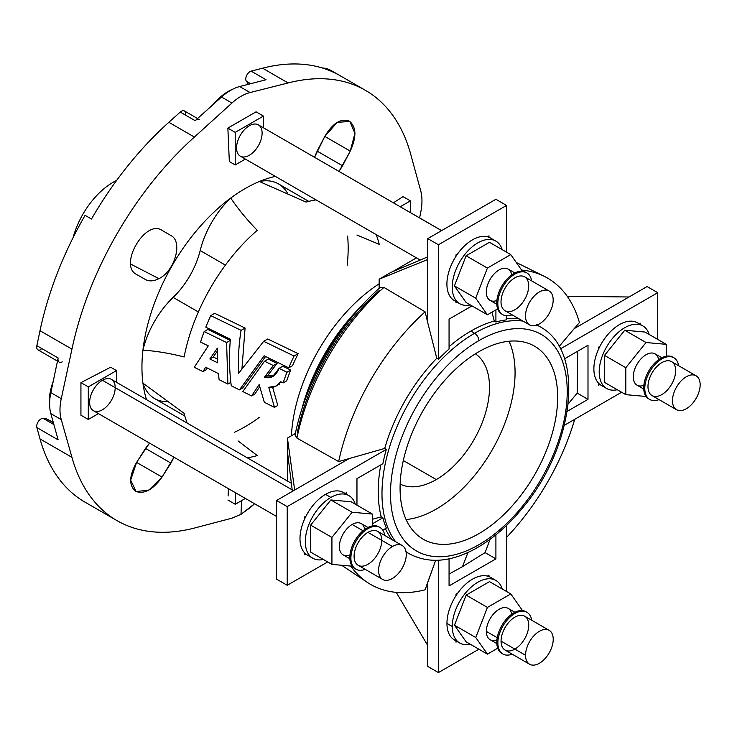 <?xml version="1.0" encoding="UTF-8"?>
<svg xmlns="http://www.w3.org/2000/svg" width="737" height="737" viewBox="0 0 737 737"><rect width="100%" height="100%" fill="white"/><g stroke="black" fill="none" stroke-linecap="round" stroke-linejoin="round"><path stroke-width="1.11" d="M145.502 279.553L136.594 274.459L145.502 279.553C149.307 281.571 153.775 281.276 158.897 278.65C153.775 281.276 149.307 281.571 145.502 279.553L146.018 279.82M158.897 278.65L130.771 264.113L158.897 278.65C174.964 271.087 183.089 241.294 170.91 235.554C183.089 241.294 174.964 271.087 158.897 278.65M317.15 151.122L314.542 157.294L324.805 136.409C332.728 123.116 340.927 118.031 349.393 121.154C356.413 126.985 356.699 136.962 350.25 151.103L339.02 171.426L342.558 165.788L317.15 151.122L342.558 165.788L350.25 151.103L354.93 133.379L349.863 121.439L337.214 122.379L324.805 136.409L350.25 151.103L324.796 136.409L317.15 151.122M170.91 463.085L174.006 457.235L162.039 477.088C153.02 489.746 144.231 494.49 135.682 491.33C128.745 485.545 129.049 475.899 136.594 462.394L145.502 448.418L170.91 463.085L145.502 448.418L149.51 443.094L136.594 462.394L130.642 480.156L136.161 491.588L149.031 490.004L162.039 477.088L136.594 462.394L162.039 477.088L170.91 463.085M467.967 552.474L462.514 566.633L485.084 552.612L490.059 539.337L485.084 552.612L495.909 558.858L449.063 585.906L449.063 558.821L449.063 585.906L495.909 558.858L495.909 534.822L495.909 558.858L485.084 552.612L462.514 566.633L449.063 574.077L462.514 566.633L467.967 552.474M250.11 507.692L240.971 514.334L254.578 503.758L250.11 507.692M436.286 479.566A75.285 43.465 120 0 0 485.047 414.581A75.285 43.465 120 0 0 475.383 353.815A75.285 43.465 -60 0 1 485.047 414.581A75.285 43.465 -60 0 1 436.286 479.566L403.314 460.533L436.286 479.566A75.285 43.465 -60 0 1 400.163 484.108A75.285 43.465 120 0 0 436.286 479.566M235.269 504.274L235.269 492.602L235.269 504.274L227.899 500.018L235.269 504.274L245.366 498.442L235.269 504.274M228.083 496.01L228.424 488.659L228.083 496.01M455.982 640.711A36.131 20.866 -60 0 1 446.954 623.419A36.131 20.866 -60 0 1 455.982 595.699A36.131 20.866 -60 0 1 457.64 593.248A36.131 20.866 120 0 0 455.982 595.699A36.131 20.866 120 0 0 446.954 623.419L452.278 626.487A36.131 20.866 120 0 0 470.353 644.267A36.131 20.866 -60 0 1 459.759 643.033A36.131 20.866 -60 0 1 452.278 626.487A36.131 20.866 -60 0 1 468.05 590.125A36.131 20.866 -60 0 1 495.89 580.443A36.131 20.866 -60 0 1 502.266 589.001A36.131 20.866 120 0 0 474.048 584.736A36.131 20.866 120 0 0 452.278 626.487L446.954 623.419A36.131 20.866 120 0 0 454.434 639.956L459.759 643.033M466.143 595.118L489.506 581.64L510.796 593.93L522.478 610.549L510.796 593.93L489.506 581.64L466.143 595.118L487.443 607.417L510.796 593.93L487.443 607.417L466.143 595.118L454.471 625.225L466.143 595.118M466.143 641.835L454.471 625.225L475.761 637.514L487.443 607.417L475.761 637.514L454.471 625.225L466.143 641.835L487.443 654.134L475.761 637.514L487.443 654.134L466.143 641.835M487.369 576.085A36.131 20.866 -60 0 1 488.981 576.601A36.131 20.866 120 0 0 487.369 576.085A36.131 20.866 120 0 0 457.64 593.248A36.131 20.866 -60 0 1 487.369 576.085L488.981 575.155L488.981 576.601L488.981 575.155L487.369 576.085M493.035 579.245A36.131 20.866 120 0 0 490.575 577.366A36.131 20.866 120 0 0 488.981 576.601M497.715 648.201L487.443 654.134L497.715 648.201M496.931 639.827A18.066 10.429 -60 0 1 486.346 631.406A18.066 10.429 -60 0 1 498.019 609.969A18.066 10.429 -60 0 1 511.708 614.234M549.176 630.328L524.689 616.187A19.577 11.304 120 0 0 509.599 621.429A19.577 11.304 120 0 0 501.059 641.135L525.545 655.267A19.577 11.304 120 0 0 546.31 657.118A19.577 11.304 120 0 0 546.31 629.444A19.577 11.304 120 0 0 525.545 655.267A19.577 11.304 -60 0 1 534.085 635.57A19.577 11.304 -60 0 1 549.176 630.328A19.577 11.304 -60 0 1 549.176 652.927A19.577 11.304 -60 0 1 529.599 664.23A19.577 11.304 -60 0 1 525.545 655.267L501.059 641.135A19.577 11.304 120 0 0 505.112 650.089L529.599 664.23M526.946 612.281L525.877 611.664A24.091 13.911 120 0 0 507.314 618.113A24.091 13.911 120 0 0 496.802 642.36L497.862 642.977A24.091 13.911 120 0 0 512.132 654.143A24.091 13.911 -60 0 1 502.855 654.005A24.091 13.911 -60 0 1 497.862 642.977A24.091 13.911 -60 0 1 508.383 618.73A24.091 13.911 -60 0 1 526.946 612.281A24.091 13.911 -60 0 1 531.709 620.241A24.091 13.911 120 0 0 513.514 614.336A24.091 13.911 120 0 0 497.862 642.977L496.802 642.36A24.091 13.911 120 0 0 501.786 653.387L502.855 654.005M501.059 641.135A19.577 11.304 -60 0 1 521.814 615.303A19.577 11.304 -60 0 1 521.814 642.986A19.577 11.304 -60 0 1 501.059 641.135M502.33 653.673A24.091 13.911 -60 0 1 496.802 642.36A24.091 13.911 -60 0 1 507.664 617.753A24.091 13.911 -60 0 1 526.402 611.986M514.905 612.281L508.152 608.384A18.066 10.429 120 0 0 494.232 613.221A18.066 10.429 120 0 0 486.346 631.406L497.235 637.689L486.346 631.406A18.066 10.429 120 0 0 490.087 639.679L496.83 643.576M308.757 201.385L278.485 183.9A66.855 38.6 120 0 0 259.378 181.514L306.095 202.104A142.204 82.102 -60 0 1 316.035 199.884A142.204 82.102 120 0 0 306.095 202.104L259.378 181.514A145.825 84.193 -60 0 1 275.343 176.392A145.825 84.193 120 0 0 259.378 181.514A145.825 84.193 120 0 0 230.736 198.05A145.825 84.193 -60 0 1 259.378 181.514A66.855 38.6 -60 0 1 287.421 193.122M347.606 236.061A145.825 84.193 -60 0 1 347.173 265.274M259.378 417.345A145.825 84.193 -60 0 1 245.053 426.76A145.825 84.193 -60 0 1 234.302 432.324M241.616 500.607L240.971 514.334L241.616 500.607M333.529 71.904L339.914 75.598A248.433 143.439 120 0 0 262.556 68.191L288.112 82.949A248.433 143.439 -60 0 1 365.469 90.347A248.433 143.439 -60 0 1 410.555 153.646L420.781 191.095C422.356 197.138 422.356 204.131 420.781 212.081L419.611 217.912L420.781 212.081C422.356 204.131 422.356 197.138 420.781 191.095L410.555 153.646A248.433 143.439 120 0 0 288.112 82.949L250.11 92.549C244.021 94.087 237.959 97.588 231.943 103.042L194.393 137.054A248.433 143.439 120 0 0 71.95 349.135L61.272 398.653C59.55 406.52 59.55 413.521 61.272 419.648L71.95 457.355A248.433 143.439 120 0 0 194.393 528.051L231.943 518.185L240.971 514.334L231.943 518.185L194.393 528.051A248.433 143.439 -60 0 1 117.036 520.654A248.433 143.439 -60 0 1 71.95 457.355L40.01 438.911A248.433 143.439 120 0 0 85.096 502.21L91.48 505.895L85.096 502.21A248.433 143.439 -60 0 1 40.01 438.911L71.95 457.355L61.272 419.648L50.844 413.632L58.14 439.851L36.85 427.561L40.01 438.911L36.85 427.561A6.025 3.473 -60 0 1 38.407 421.407A6.025 3.473 -60 0 1 43.207 418.404L53.893 424.576L43.207 418.404A51.194 29.554 120 0 0 45.952 418.616A51.194 29.554 -60 0 1 43.207 418.404A6.025 3.473 120 0 0 38.407 421.407A6.025 3.473 120 0 0 36.85 427.561L58.14 439.851L50.844 413.632L61.272 419.648C59.55 413.521 59.55 406.52 61.272 398.653L71.95 349.135A248.433 143.439 -60 0 1 194.393 137.054L168.847 122.305A248.433 143.439 120 0 0 91.48 219.027L85.096 215.342A248.433 143.439 120 0 0 40.01 330.701L71.95 349.135L40.01 330.701L36.85 345.699L58.14 357.989L50.844 392.637L61.272 398.653L50.844 392.637A48.181 27.822 120 0 0 50.844 413.632A48.181 27.822 -60 0 1 50.844 392.637L58.14 357.989A6.025 3.473 120 0 0 62.249 361.849M146.506 399.638A145.825 84.193 -60 0 1 142.941 383.185A145.825 84.193 -60 0 1 142.941 350.112A145.825 84.193 -60 0 1 230.736 198.05C238.281 209.207 247.125 219.958 257.268 230.294A142.204 82.102 120 0 0 184.13 356.966C170.109 353.355 156.373 351.07 142.941 350.112A145.825 84.193 120 0 0 142.941 383.185L184.13 413.346A142.204 82.102 120 0 0 187.198 423.13A142.204 82.102 -60 0 1 184.13 413.346L142.941 383.185A145.825 84.193 120 0 0 146.506 399.638M136.594 274.459C118.16 265.735 145.281 218.788 162.039 230.377L170.91 235.554L162.039 230.377C145.281 218.788 118.16 265.735 136.594 274.459M229.327 161.541L227.862 128.109L256.071 111.821L227.862 128.109L229.327 161.541L235.223 164.941L245.366 159.081L235.223 164.941L229.327 161.541M80.932 382.641L110.624 367.201L116.51 370.6L88.302 386.888L88.302 419.473L98.445 413.614L88.302 419.473L80.932 415.217L80.932 382.641L80.932 415.217L88.302 419.473L88.302 386.888L80.932 382.641L88.302 386.888L116.51 370.6L116.51 382.319L116.51 370.6L110.624 367.201L80.932 382.641M393.383 202.813L403.038 196.622L393.383 202.813M438.414 560.24L438.414 672.577L478.903 649.205L438.414 672.577L427.764 666.432L427.764 645.566L396.257 592.382L427.764 645.566L427.764 666.432L438.414 672.577L438.414 560.24M506.549 591.479L506.549 525.407L506.549 591.479M455.982 595.699L455.982 594.206L457.64 593.248L455.982 594.206L455.982 595.699M457.106 641.503L455.982 642.148L455.982 640.849L455.982 642.148L457.106 641.503M53.368 422.67L45.952 418.616L53.368 422.67M73.12 237.572A60.222 34.768 -60 0 1 116.621 180.445A60.222 34.768 120 0 0 73.12 237.572M40.959 349.559A6.025 3.473 -60 0 1 36.85 345.699L40.01 330.701A248.433 143.439 -60 0 1 85.096 215.342L91.48 219.027A248.433 143.439 -60 0 1 168.847 122.305L180.252 112.07L195.158 120.675L221.515 97.026A48.181 27.822 -60 0 1 239.691 86.533A48.181 27.822 120 0 0 221.515 97.026L231.943 103.042L221.515 97.026L195.158 120.675L180.252 112.07L168.847 122.305L194.393 137.054L231.943 103.042C237.959 97.588 244.021 94.087 250.11 92.549L239.691 86.533L266.057 79.743L251.151 71.139A6.025 3.473 120 0 0 246.6 75.561A6.025 3.473 120 0 0 246.398 81.227A51.194 29.554 -60 0 1 248.129 83.797A51.194 29.554 120 0 0 246.398 81.227L250.691 83.705L246.398 81.227A6.025 3.473 -60 0 1 246.6 75.561A6.025 3.473 -60 0 1 251.151 71.139L262.556 68.191L251.151 71.139L266.057 79.743L239.691 86.533L250.11 92.549L288.112 82.949L262.556 68.191A248.433 143.439 -60 0 1 339.904 75.589L365.469 90.347M83.677 501.372A60.222 34.768 -60 0 1 80.969 499.668A60.222 34.768 120 0 0 82.968 500.976L117.036 520.654M331.401 70.678A60.222 34.768 120 0 0 322.133 67.924A60.222 34.768 -60 0 1 334.073 72.53M248.129 83.797L248.489 84.267M291.41 435.77A132.024 76.224 -60 0 1 379.15 283.8A132.024 76.224 120 0 0 291.41 435.77M214.707 313.336L245.08 328.039L241.966 368.592L245.08 328.039L241.073 330.351C238.779 344.511 237.968 358.818 238.641 373.281L263.689 341.323L267.734 338.992L298.163 353.659A133.36 76.998 120 0 0 292.571 365.635A133.36 76.998 -60 0 1 298.163 353.659L267.734 338.992L263.689 341.323L294.072 356.026L298.163 353.659L294.072 356.026A137.883 79.605 120 0 0 288.757 367.837L292.571 365.635L288.757 367.837L264.15 355.796L239.451 389.864L242.749 387.957L265.569 356.496L242.749 387.957L239.451 389.864L231.271 385.773C229.253 370.343 228.958 354.847 230.405 339.269L205.826 327.21A145.465 83.981 -60 0 1 210.736 315.62L214.707 313.336L210.736 315.62L241.073 330.351L245.08 328.039L214.707 313.336M207.834 329.421L230.276 340.439L230.018 344.041L230.276 340.439L226.591 342.567L227.89 384.078L219.119 379.693L218.401 373.585L205.651 367.219L202.979 371.623L206.268 369.725L207.281 368.039L206.268 369.725L202.979 371.623L194.282 367.275L208.285 345.874L200.556 342.051A145.465 83.981 -60 0 1 204.167 331.539L207.834 329.421L204.167 331.539L226.591 342.567L230.276 340.439L207.834 329.421M290.71 370.085A133.36 76.998 120 0 0 286.675 380.845L283.119 382.899A137.883 79.605 -60 0 1 286.979 372.24L279.093 368.362C275.887 376.073 270.995 379.03 264.399 377.233L273.372 365.561L264.537 361.213L242.832 391.55L251.603 395.935L259.129 384.585L264.325 402.291L274.486 407.377L268.729 387.284C273.519 388.031 277.527 386.179 280.76 381.729L283.119 382.899L280.76 381.729L276.145 386.031L268.729 387.284L274.486 407.377L264.325 402.291L259.129 384.585L251.603 395.935L242.832 391.55L264.537 361.213L273.372 365.561L264.399 377.233L272.533 376.69L279.093 368.362L286.979 372.24L290.71 370.085L282.815 366.215L290.71 370.085L286.979 372.24A137.883 79.605 120 0 0 283.119 382.899L286.675 380.845A133.36 76.998 -60 0 1 290.71 370.085M276.145 386.031L279.59 384.041M272.644 387.33L277.794 405.47L274.486 407.377L277.794 405.47L272.644 387.33M259.682 386.741L254.891 394.028L251.603 395.935L254.891 394.028L259.682 386.741M268.25 359.076L277.094 363.415L267.909 375.207L274.284 375.446L267.909 375.207L264.399 377.233L267.909 375.207L277.094 363.415L273.372 365.561L277.094 363.415L268.25 359.076L264.537 361.213L268.25 359.076M301.728 409.652A137.368 79.31 -60 0 1 361.692 305.8A137.368 79.31 120 0 0 301.728 409.652M305.219 399.482A145.834 84.193 -60 0 1 354.626 313.907A145.834 84.193 120 0 0 305.219 399.482M376.183 234.606A142.204 82.102 -60 0 1 379.223 244.334L356.911 235.011M230.736 198.05A145.825 84.193 120 0 0 142.941 350.112A66.855 38.6 -60 0 1 173.131 297.398A60.222 34.768 120 0 0 200.178 250.552A66.855 38.6 -60 0 1 230.736 198.05A66.855 38.6 120 0 0 200.178 250.552L225.393 265.117L200.178 250.552A60.222 34.768 -60 0 1 173.131 297.398L198.354 311.954L173.131 297.398A66.855 38.6 120 0 0 142.941 350.112C156.373 351.07 170.109 353.355 184.13 356.966A142.204 82.102 -60 0 1 257.268 230.294C247.125 219.958 238.281 209.207 230.736 198.05M238.033 440.901L257.268 455.567A142.204 82.102 -60 0 1 247.263 457.806M167.023 401.665A66.855 38.6 -60 0 1 142.941 383.185A66.855 38.6 120 0 0 154.567 398.533L184.84 416.018M230.847 382.374L227.89 384.078L230.847 382.374M217.793 359.241L213.26 356.994L209.861 358.956L217.572 362.797L217.341 348.177L209.861 358.956L213.26 356.994L217.304 351.116L213.26 356.994L217.793 359.241M208.285 345.874L194.282 367.275L202.979 371.623L205.651 367.219L218.401 373.585L219.119 379.693L227.89 384.078L226.591 342.567L204.167 331.539A145.465 83.981 120 0 0 200.556 342.051L208.285 345.874M217.341 348.177L217.572 362.797L209.861 358.956L217.341 348.177M210.736 315.62A145.465 83.981 120 0 0 205.826 327.21L230.405 339.269C228.958 354.847 229.253 370.343 231.271 385.773L239.451 389.864L264.15 355.796L288.757 367.837A137.883 79.605 -60 0 1 294.072 356.026L263.689 341.323L238.641 373.281C237.968 358.818 238.779 344.511 241.073 330.351L210.736 315.62M282.815 366.215L279.093 368.362L282.815 366.215M197.553 118.528L184.397 110.937A6.025 3.473 120 0 0 180.252 112.07A6.025 3.473 -60 0 1 184.397 110.937A6.025 3.473 -60 0 1 185.494 115.092M53.257 422.283L45.952 418.616M59.236 362.143A6.025 3.473 -60 0 1 58.14 357.989L36.85 345.699A6.025 3.473 120 0 0 37.946 349.854L57.477 361.13M195.158 120.675A6.025 3.473 -60 0 1 199.303 119.541M367.938 527.471L361.185 523.583A18.066 10.429 120 0 0 352.157 524.477L363.046 530.76L352.157 524.477A18.066 10.429 120 0 0 340.347 540.396A18.066 10.429 120 0 0 343.12 554.878L349.863 558.766M355.363 568.872A24.091 13.911 -60 0 1 350.987 549.765A24.091 13.911 -60 0 1 366.869 528.051A24.091 13.911 -60 0 1 379.435 527.185M379.979 527.471L378.91 526.863A24.091 13.911 120 0 0 366.869 528.051L367.929 528.669A24.091 13.911 -60 0 1 379.979 527.471A24.091 13.911 -60 0 1 384.742 535.44A24.091 13.911 120 0 0 367.929 528.669L366.869 528.051A24.091 13.911 120 0 0 351.125 549.277A24.091 13.911 120 0 0 354.819 568.586L355.888 569.204A24.091 13.911 -60 0 1 352.194 549.894A24.091 13.911 -60 0 1 367.929 528.669A24.091 13.911 120 0 0 350.95 556.536A24.091 13.911 120 0 0 365.165 569.342A24.091 13.911 -60 0 1 355.888 569.204M402.209 545.518L377.722 531.386A19.577 11.304 120 0 0 367.929 532.354L392.416 546.495L367.929 532.354A19.577 11.304 -60 0 1 379.914 549.406A19.577 11.304 -60 0 1 355.943 563.243A19.577 11.304 -60 0 1 367.929 532.354A19.577 11.304 120 0 0 355.142 549.599A19.577 11.304 120 0 0 358.145 565.288L382.632 579.429A19.577 11.304 -60 0 1 379.629 563.741A19.577 11.304 -60 0 1 392.416 546.495A19.577 11.304 -60 0 1 402.209 545.518A19.577 11.304 -60 0 1 402.209 568.126A19.577 11.304 -60 0 1 382.632 579.429M392.416 546.495A19.577 11.304 120 0 0 380.43 577.384A19.577 11.304 120 0 0 404.41 563.547A19.577 11.304 120 0 0 392.416 546.495M352.157 566.2L331.926 564.395L352.157 566.2M372.378 525.923L372.378 514.067L352.157 512.252L331.926 537.42L331.926 564.395L310.636 552.096L331.926 564.395L331.926 537.42L310.636 525.131L310.636 552.096L310.636 525.131L331.926 537.42L352.157 512.252L330.858 499.962L310.636 525.131L330.858 499.962L352.157 512.252L372.378 514.067L351.088 501.768L330.858 499.962L351.088 501.768L372.378 514.067L372.378 525.923M349.964 555.025A18.066 10.429 -60 0 1 339.425 545.306A18.066 10.429 -60 0 1 352.157 524.477A18.066 10.429 -60 0 1 364.741 529.433M348.933 495.642L343.608 492.565A36.131 20.866 120 0 0 325.533 494.352L330.858 497.429A36.131 20.866 -60 0 1 348.933 495.642A36.131 20.866 -60 0 1 355.298 504.2A36.131 20.866 120 0 0 330.858 497.429L325.533 494.352A36.131 20.866 120 0 0 306.048 516.029A36.131 20.866 120 0 0 304.796 518.599A36.131 20.866 120 0 0 304.796 553.072A36.131 20.866 120 0 0 306.012 554.16A36.131 20.866 120 0 0 307.467 555.154L312.792 558.231A36.131 20.866 -60 0 1 307.255 529.267A36.131 20.866 -60 0 1 330.858 497.429A36.131 20.866 120 0 0 305.588 537.162A36.131 20.866 120 0 0 323.386 559.466A36.131 20.866 -60 0 1 312.792 558.231M306.012 554.16A36.131 20.866 -60 0 1 304.796 553.072L304.796 554.869L306.012 554.16L304.796 554.869L304.796 553.072A36.131 20.866 -60 0 1 304.796 518.599A36.131 20.866 -60 0 1 306.048 516.029L304.796 516.757L304.796 518.599L304.796 516.757L306.048 516.029A36.131 20.866 -60 0 1 325.533 494.352A36.131 20.866 -60 0 1 345.027 493.523M291.373 483.269L111.444 379.389A18.066 10.429 120 0 0 102.406 380.283L292.193 489.856L102.406 380.283A18.066 10.429 -60 0 1 113.47 396.027A18.066 10.429 -60 0 1 91.342 408.795A18.066 10.429 -60 0 1 102.406 380.283A18.066 10.429 120 0 0 90.605 396.202A18.066 10.429 120 0 0 93.369 410.684L276.587 516.462M661.826 357.749L655.073 353.852A18.066 10.429 120 0 0 637.008 364.29A18.066 10.429 120 0 0 637.008 385.147L643.76 389.044M649.26 399.15A24.091 13.911 -60 0 1 648.717 371.043A24.091 13.911 -60 0 1 673.323 357.463M659.053 399.62A24.091 13.911 -60 0 1 649.776 399.472A24.091 13.911 -60 0 1 649.776 371.66A24.091 13.911 -60 0 1 673.867 357.749A24.091 13.911 -60 0 1 678.63 365.718A24.091 13.911 120 0 0 660.896 359.509A24.091 13.911 120 0 0 644.811 387.367A24.091 13.911 120 0 0 659.053 399.62M673.867 357.749L672.798 357.132A24.091 13.911 120 0 0 648.717 371.043A24.091 13.911 120 0 0 648.717 398.864L649.776 399.472M661.826 394.59A19.577 11.304 -60 0 1 649.831 377.537A19.577 11.304 -60 0 1 673.811 363.7A19.577 11.304 -60 0 1 661.826 394.59M686.313 408.731A19.577 11.304 -60 0 1 676.52 409.698A19.577 11.304 -60 0 1 676.52 387.1A19.577 11.304 -60 0 1 696.096 375.796A19.577 11.304 -60 0 1 699.1 391.485A19.577 11.304 -60 0 1 686.313 408.731A19.577 11.304 120 0 0 698.298 377.841A19.577 11.304 120 0 0 674.327 391.679A19.577 11.304 120 0 0 686.313 408.731M696.096 375.796L671.61 361.664A19.577 11.304 120 0 0 652.033 372.959A19.577 11.304 120 0 0 652.033 395.566L676.52 409.698M646.045 342.53L625.814 367.699L625.814 394.663L646.045 396.469L625.814 394.663L604.524 382.374L625.814 394.663L625.814 367.699L604.524 355.4L604.524 382.374L604.524 355.4L625.814 367.699L646.045 342.53L666.276 344.336L646.045 342.53L624.755 330.24L646.045 342.53M666.276 356.201L666.276 344.336L644.976 332.046L624.755 330.24L604.524 355.4L624.755 330.24L644.976 332.046L666.276 344.336L666.276 356.201M643.852 385.304A18.066 10.429 -60 0 1 633.286 376.017A18.066 10.429 -60 0 1 645.308 355.197A18.066 10.429 -60 0 1 658.629 359.711M617.274 389.735A36.131 20.866 -60 0 1 606.68 388.5A36.131 20.866 -60 0 1 606.68 346.777A36.131 20.866 -60 0 1 642.821 325.911A36.131 20.866 -60 0 1 649.186 334.469A36.131 20.866 120 0 0 606.68 346.777A36.131 20.866 120 0 0 617.274 389.735M642.821 325.911L637.496 322.843A36.131 20.866 120 0 0 599.9 346.381A36.131 20.866 120 0 0 598.647 348.97A36.131 20.866 120 0 0 598.647 383.295A36.131 20.866 120 0 0 599.936 384.465A36.131 20.866 120 0 0 601.355 385.433L606.68 388.5M599.936 384.465L598.647 385.211L598.647 383.295L598.647 385.211L599.936 384.465A36.131 20.866 -60 0 1 598.647 383.295A36.131 20.866 -60 0 1 598.647 348.97A36.131 20.866 -60 0 1 599.9 346.381L598.647 347.099L598.647 348.97L598.647 347.099L599.9 346.381A36.131 20.866 -60 0 1 638.951 323.829M410.398 212.597L410.398 200.879L400.219 206.756L410.398 200.879L403.038 196.622L410.398 200.879L410.398 212.597M441.62 230.617L405.332 209.667A18.066 10.429 120 0 0 404.705 209.354A18.066 10.429 -60 0 1 405.912 210.045M514.859 272.948L508.115 269.051A18.066 10.429 120 0 0 490.041 279.48A18.066 10.429 120 0 0 490.041 300.346L496.793 304.243M502.293 314.34A24.091 13.911 -60 0 1 501.75 286.242A24.091 13.911 -60 0 1 526.356 272.662M512.095 314.81A24.091 13.911 -60 0 1 502.809 314.671A24.091 13.911 -60 0 1 502.809 286.85A24.091 13.911 -60 0 1 526.9 272.948A24.091 13.911 -60 0 1 531.663 280.908A24.091 13.911 120 0 0 513.929 274.698A24.091 13.911 120 0 0 497.844 302.557A24.091 13.911 120 0 0 512.095 314.81M526.9 272.948L525.84 272.331A24.091 13.911 120 0 0 501.75 286.242A24.091 13.911 120 0 0 501.75 314.054L502.809 314.671M528.696 285.818A19.577 11.304 -60 0 1 507.931 311.64A19.577 11.304 -60 0 1 507.931 283.966A19.577 11.304 -60 0 1 528.696 285.818M553.183 299.959A19.577 11.304 -60 0 1 544.643 319.655A19.577 11.304 -60 0 1 529.553 324.897A19.577 11.304 -60 0 1 529.553 302.299A19.577 11.304 -60 0 1 549.129 290.995A19.577 11.304 -60 0 1 553.183 299.959A19.577 11.304 120 0 0 532.427 298.098A19.577 11.304 120 0 0 532.427 325.782A19.577 11.304 120 0 0 553.183 299.959M549.129 290.995L524.643 276.854A19.577 11.304 120 0 0 505.066 288.158A19.577 11.304 120 0 0 505.066 310.756L529.553 324.897M475.715 298.181L487.397 314.8L497.678 308.867L487.397 314.8L466.106 302.502L487.397 314.8L475.715 298.181L487.397 268.084L475.715 298.181L454.425 285.892L475.715 298.181M522.422 271.253L510.759 254.597L487.397 268.084L466.106 255.794L454.425 285.892L466.106 302.502L454.425 285.892L466.106 255.794L487.397 268.084L510.759 254.597L489.46 242.307L466.106 255.794L489.46 242.307L510.759 254.597L522.422 271.253M496.885 300.493A18.066 10.429 -60 0 1 486.319 291.216A18.066 10.429 -60 0 1 498.341 270.396A18.066 10.429 -60 0 1 511.662 274.901M470.307 304.934A36.131 20.866 -60 0 1 459.713 303.699A36.131 20.866 -60 0 1 459.713 261.976A36.131 20.866 -60 0 1 495.854 241.11A36.131 20.866 -60 0 1 502.219 249.668A36.131 20.866 120 0 0 459.713 261.976A36.131 20.866 120 0 0 470.307 304.934M492.998 239.912A36.131 20.866 120 0 0 490.529 238.033A36.131 20.866 120 0 0 488.981 237.286A36.131 20.866 120 0 0 487.387 236.77A36.131 20.866 120 0 0 457.539 253.998A36.131 20.866 120 0 0 455.982 256.301A36.131 20.866 120 0 0 454.397 300.622L459.713 303.699M455.982 301.396A36.131 20.866 -60 0 1 455.982 256.301A36.131 20.866 -60 0 1 457.539 253.998L455.982 254.901L455.982 256.301L455.982 254.901L457.539 253.998A36.131 20.866 -60 0 1 487.387 236.77A36.131 20.866 -60 0 1 488.981 237.286L488.981 235.84L487.387 236.77L488.981 235.84L488.981 237.286M263.431 127.787L263.431 116.078L235.223 132.365L235.223 164.941L235.223 132.365L227.862 128.109L235.223 132.365L263.431 116.078L256.071 111.821L263.431 116.078L263.431 127.787M262.105 133.13A18.066 10.429 -60 0 1 242.943 156.972A18.066 10.429 -60 0 1 242.943 131.416A18.066 10.429 -60 0 1 262.105 133.13M441.574 230.635L258.365 124.857A18.066 10.429 120 0 0 240.299 135.295A18.066 10.429 120 0 0 240.299 156.152L420.219 260.032M427.764 238.613L495.909 199.266L427.764 238.613L438.414 244.758L506.549 205.42L495.909 199.266L506.549 205.42L506.549 252.174L506.549 205.42L438.414 244.758L427.764 238.613L427.764 259.479L427.764 238.613M379.15 279.185L427.764 259.479L427.764 322.815L436.774 358.265L438.414 359.214L438.414 244.758L438.414 359.214L436.774 358.265A130.993 75.625 120 0 0 384.714 448.437L386.354 449.386A130.993 75.625 120 0 0 382.872 463.693L356.966 478.645L356.966 505.158L356.966 478.645L382.872 463.693A130.993 75.625 -60 0 1 386.354 449.386L384.714 448.437A130.993 75.625 -60 0 1 436.774 358.265L427.764 322.815L427.764 259.479L379.15 279.185L379.15 288.36L379.15 279.185L390.785 272.469L379.15 279.185M427.764 256.845L390.785 272.469L427.764 256.845M455.982 301.544L455.982 302.843L457.106 302.198L455.982 302.843L455.982 301.544M416.469 257.867L392.296 271.824L416.469 257.867M491.957 312.166L494.269 321.046L495.909 321.995L495.909 309.89L495.909 321.995L494.269 321.046A130.993 75.625 120 0 0 470.842 331.097L474.61 333.271A130.993 75.625 120 0 0 393.779 434.664A130.993 75.625 120 0 0 395.668 541.75A130.993 75.625 -60 0 1 393.779 434.664A130.993 75.625 -60 0 1 474.61 333.271A6.025 3.473 60 0 1 478.866 340.651A124.968 72.152 120 0 0 402.338 537.89A124.968 72.152 120 0 0 555.394 449.524A124.968 72.152 120 0 0 478.866 340.651A124.968 72.152 -60 0 1 555.394 449.524A124.968 72.152 -60 0 1 402.338 537.89A124.968 72.152 -60 0 1 478.866 340.651A6.025 3.473 -120 0 0 474.61 333.271A130.993 75.625 -60 0 1 522.948 321.083A130.993 75.625 120 0 0 474.61 333.271L470.842 331.097A130.993 75.625 120 0 0 449.063 346.676A130.993 75.625 -60 0 1 470.842 331.097A130.993 75.625 -60 0 1 494.269 321.046L491.957 312.166M449.063 319.13L449.063 349.043A130.993 75.625 120 0 0 438.414 359.214A130.993 75.625 -60 0 1 449.063 349.043L449.063 319.13L471.984 305.901L449.063 319.13M506.549 315.777L506.549 319.867A130.993 75.625 120 0 0 495.909 321.995A130.993 75.625 -60 0 1 506.549 319.867L506.549 315.777M425.111 311.815L427.764 322.815L425.111 311.815A176.871 102.121 120 0 0 338.651 461.565L384.714 448.437L338.651 461.565A176.871 102.121 -60 0 1 425.111 311.815L383.931 287.412L425.111 311.815M629.011 296.993L647.086 286.555L657.736 292.7L657.736 339.407L657.736 292.7L647.086 286.555L574.16 328.665L559.143 346.445L574.16 328.665L629.011 296.993L567.214 296.292L629.011 296.993M640.167 323.128L639.08 323.755L640.167 323.128L640.167 324.381L640.167 323.128M577.172 393.097L568.163 404.051L577.172 393.097L587.997 399.353L577.172 393.097L577.753 351.171L577.172 393.097M567.177 411.375L587.997 399.353L587.997 345.257L564.542 358.799L587.997 345.257L587.997 399.353L567.177 411.375M621.613 392.241L564.349 425.295L621.613 392.241M560.452 348.868L657.736 292.7L560.452 348.868M579.42 322.566L574.16 328.665L579.42 322.566A176.871 102.121 120 0 0 521.63 270.064A176.871 102.121 -60 0 1 544.136 276.264A176.871 102.121 -60 0 1 579.42 322.566M435.659 560.332L427.764 582.221L427.764 645.566L427.764 582.221L425.111 589.821L435.659 560.332M478.866 351.715A111.416 64.331 -60 0 1 547.103 448.778A111.416 64.331 -60 0 1 410.638 527.563A111.416 64.331 -60 0 1 478.866 351.715A111.416 64.331 120 0 0 406.078 449.892A111.416 64.331 120 0 0 423.158 539.18A111.416 64.331 120 0 0 534.583 474.849A111.416 64.331 120 0 0 534.583 346.197A111.416 64.331 120 0 0 478.866 351.715M406.032 551.709A130.993 75.625 120 0 0 409.118 553.671A130.993 75.625 -60 0 1 406.032 551.709M536.343 324.612L540.11 326.786A130.993 75.625 120 0 0 536.877 325.091A130.993 75.625 -60 0 1 540.11 326.786C585.712 350.941 574.372 445.424 523.869 506.383C508.281 525.776 491.358 540.304 473.08 549.977C449.036 562.368 427.718 563.593 409.118 553.671L405.35 551.497M385.377 528.622A130.993 75.625 120 0 0 391.9 539.567A130.993 75.625 -60 0 1 385.377 528.622M519.18 318.909A130.993 75.625 120 0 0 506.549 318.743A130.993 75.625 -60 0 1 519.18 318.909M380.817 464.872A130.993 75.625 120 0 0 381.232 516.84L382.872 517.779A130.993 75.625 120 0 0 386.354 528.07L382.779 530.124L386.354 528.07A130.993 75.625 -60 0 1 382.872 517.779L381.232 516.84A130.993 75.625 -60 0 1 380.817 464.872M506.549 537.393A176.871 102.121 120 0 0 574.731 419.307A176.871 102.121 -60 0 1 506.549 537.393M372.378 519.281L381.232 516.84L372.378 519.281M537.052 325.026A130.993 75.625 -60 0 1 538.194 325.745M350.794 566.08A176.871 102.121 120 0 0 425.111 589.821A176.871 102.121 -60 0 1 367.385 582.414A176.871 102.121 -60 0 1 350.794 566.08M407.257 552.538A130.993 75.625 -60 0 1 406.059 551.893M295.058 434.977L296.937 438.1A173.656 100.26 -60 0 1 383.931 287.412L380.292 287.347C339.278 323.377 305.754 381.453 295.058 434.977M383.931 287.412A173.656 100.26 120 0 0 296.937 438.1L338.651 461.565L296.937 438.1M276.587 500.469L294.662 490.031L287.412 438.082L287.412 451.514L292.377 491.349L287.412 451.514L287.412 438.082L294.662 490.031L349.513 458.359L276.587 500.469L276.587 579.144L276.587 500.469L287.227 506.614L276.587 500.469M346.316 494.131L346.316 492.786L345.146 493.458L346.316 492.786L346.316 494.131M287.614 453.135L287.614 481.104L287.614 453.135M276.587 579.144L287.227 585.289L287.227 506.614L386.354 449.386L287.227 506.614L287.227 585.289L276.587 579.144M372.378 523.832L382.872 517.779L372.378 523.832M295.362 433.485L287.412 438.082L295.362 433.485M327.679 561.935L287.227 585.289L327.679 561.935M297.324 432.352A166.138 95.921 -60 0 1 379.15 290.627M49.711 406.778A45.169 26.081 -60 0 1 49.655 395.769A45.169 26.081 -60 0 1 53.221 381.361A45.169 26.081 120 0 0 49.711 406.778M212.855 104.801A45.169 26.081 -60 0 1 223.597 94.456A45.169 26.081 -60 0 1 233.113 89.02A45.169 26.081 120 0 0 212.855 104.801M171.399 235.858L170.91 235.554M406.096 519.557A111.416 64.331 120 0 0 491.994 450.261A111.416 64.331 120 0 0 509.055 341.231A111.416 64.331 -60 0 1 491.994 450.261A111.416 64.331 -60 0 1 406.096 519.557M495.89 580.443L490.575 577.366M495.854 241.11L490.529 238.033M544.136 276.264L516.315 262.501M367.385 582.414L341.627 565.261M49.655 395.769L53.589 379.619M211.528 105.99L223.597 94.456"/></g></svg>
